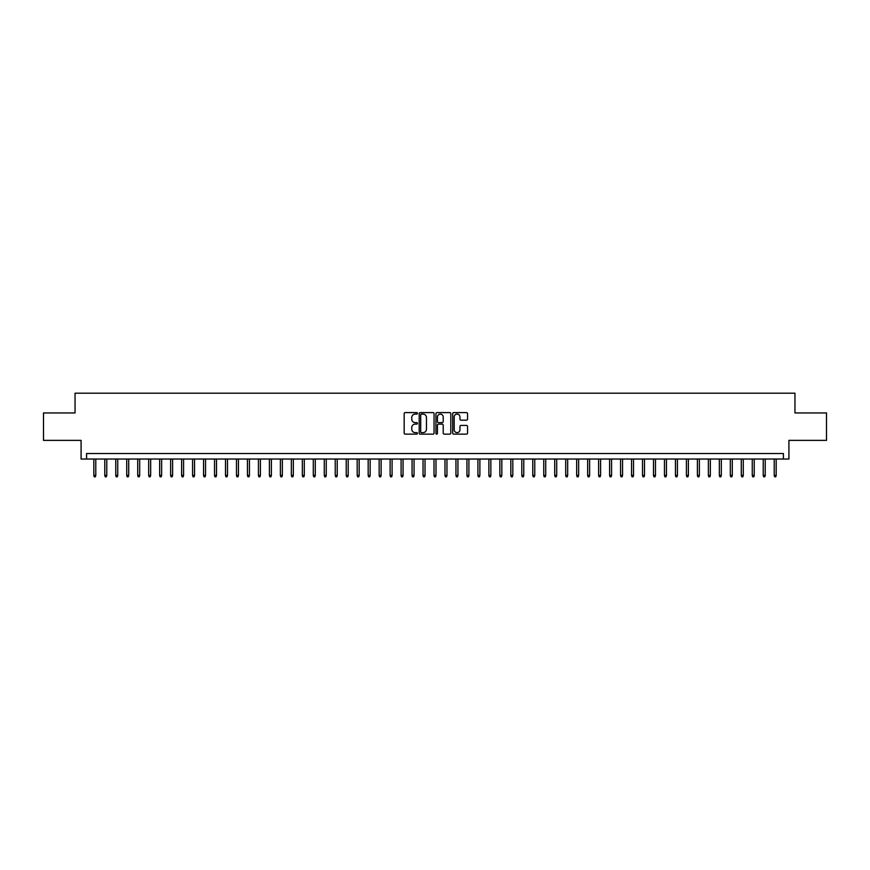 <?xml version="1.0" encoding="UTF-8"?>
<svg xmlns="http://www.w3.org/2000/svg" width="870" height="870" viewBox="0 0 870 870"><rect width="100%" height="100%" fill="white"/><g stroke="black" fill="none" stroke-linecap="round" stroke-linejoin="round"><path stroke-width="1.3" d="M417.437 413.348A0.75 0.75 0 0 0 416.686 412.597L405.246 412.597A1.077 1.077 0 0 0 404.169 413.674L404.169 433.064A1.077 1.077 0 0 0 405.246 434.141L416.686 434.141A0.75 0.75 0 0 0 417.437 433.39A0.75 0.75 0 0 0 416.686 432.629L415.207 432.629A3.447 3.447 0 0 1 411.76 429.182L411.76 427.572A3.447 3.447 0 0 1 415.207 424.125L416.686 424.125A0.75 0.75 0 0 0 417.437 423.364A0.75 0.75 0 0 0 416.686 422.613L415.207 422.613A3.447 3.447 0 0 1 411.76 419.166L411.76 417.546A3.447 3.447 0 0 1 415.207 414.109L416.686 414.109A0.75 0.75 0 0 0 417.437 413.348M466.483 420.188A1.077 1.077 0 0 0 467.56 419.112L467.56 413.674A1.077 1.077 0 0 0 466.483 412.597L453.77 412.597A1.077 1.077 0 0 0 452.694 413.674L452.694 433.064A1.077 1.077 0 0 0 453.77 434.141L466.483 434.141A1.077 1.077 0 0 0 467.56 433.064L467.56 426.496A1.077 1.077 0 0 0 466.483 425.419L461.046 425.419A1.077 1.077 0 0 0 459.969 426.496L459.969 429.747A2.882 2.882 0 0 1 457.087 432.629A2.882 2.882 0 0 1 454.205 429.747L454.205 416.98A2.882 2.882 0 0 1 457.087 414.109A2.882 2.882 0 0 1 459.969 416.98L459.969 419.112A1.077 1.077 0 0 0 461.046 420.188L466.483 420.188M783.424 459.034L788.916 459.034L788.916 440.372L826.5 440.372L826.5 412.945L794.952 412.945L794.952 393.186L75.048 393.186L75.048 412.945L43.5 412.945L43.5 440.372L81.084 440.372L81.084 459.034L783.424 459.034L783.424 453.542L86.576 453.542L86.576 459.034M434.054 413.674A1.077 1.077 0 0 0 432.977 412.597L420.264 412.597A1.077 1.077 0 0 0 419.188 413.674L419.188 433.064A1.077 1.077 0 0 0 420.264 434.141L432.977 434.141A1.077 1.077 0 0 0 434.054 433.064L434.054 413.674M437.023 412.597L449.736 412.597A1.077 1.077 0 0 1 450.812 413.674L450.812 433.064A1.077 1.077 0 0 1 449.736 434.141L444.287 434.141A1.077 1.077 0 0 1 443.211 433.064L443.211 425.202A1.077 1.077 0 0 0 442.134 424.125L438.523 424.125A1.077 1.077 0 0 0 437.447 425.202L437.447 433.39A0.75 0.75 0 0 1 436.696 434.141A0.75 0.75 0 0 1 435.946 433.39L435.946 413.674A1.077 1.077 0 0 1 437.023 412.597M421.45 414.109A0.75 0.75 0 0 0 420.699 414.859L420.699 431.879A0.75 0.75 0 0 0 421.45 432.629L423.016 432.629A3.447 3.447 0 0 0 426.463 429.182L426.463 417.546A3.447 3.447 0 0 0 423.016 414.109L421.45 414.109M443.211 417.034A2.882 2.882 0 0 0 440.329 414.153A2.882 2.882 0 0 0 437.447 417.034L437.447 421.537A1.077 1.077 0 0 0 438.523 422.613L442.134 422.613A1.077 1.077 0 0 0 443.211 421.537L443.211 417.034M95.787 475.39L95.352 476.814L94.254 476.814L93.819 475.39L95.787 475.39L95.787 459.034M93.819 475.39L93.819 459.034M106.771 475.39L106.325 476.814L105.227 476.814L104.791 475.39L106.771 475.39L106.771 459.034M104.791 475.39L104.791 459.034M117.744 475.39L117.298 476.814L116.199 476.814L115.764 475.39L117.744 475.39L117.744 459.034M115.764 475.39L115.764 459.034M128.716 475.39L128.271 476.814L127.172 476.814L126.737 475.39L128.716 475.39L128.716 459.034M126.737 475.39L126.737 459.034M139.689 475.39L139.243 476.814L138.156 476.814L137.71 475.39L139.689 475.39L139.689 459.034M137.71 475.39L137.71 459.034M150.662 475.39L150.227 476.814L149.129 476.814L148.683 475.39L150.662 475.39L150.662 459.034M148.683 475.39L148.683 459.034M161.635 475.39L161.2 476.814L160.102 476.814L159.656 475.39L161.635 475.39L161.635 459.034M159.656 475.39L159.656 459.034M172.608 475.39L172.173 476.814L171.075 476.814L170.64 475.39L172.608 475.39L172.608 459.034M170.64 475.39L170.64 459.034M183.581 475.39L183.146 476.814L182.047 476.814L181.612 475.39L183.581 475.39L183.581 459.034M181.612 475.39L181.612 459.034M194.554 475.39L194.119 476.814L193.02 476.814L192.585 475.39L194.554 475.39L194.554 459.034M192.585 475.39L192.585 459.034M205.537 475.39L205.092 476.814L203.993 476.814L203.558 475.39L205.537 475.39L205.537 459.034M203.558 475.39L203.558 459.034M216.51 475.39L216.064 476.814L214.966 476.814L214.531 475.39L216.51 475.39L216.51 459.034M214.531 475.39L214.531 459.034M227.483 475.39L227.037 476.814L225.939 476.814L225.504 475.39L227.483 475.39L227.483 459.034M225.504 475.39L225.504 459.034M238.456 475.39L238.01 476.814L236.923 476.814L236.477 475.39L238.456 475.39L238.456 459.034M236.477 475.39L236.477 459.034M249.429 475.39L248.994 476.814L247.896 476.814L247.45 475.39L249.429 475.39L249.429 459.034M247.45 475.39L247.45 459.034M260.402 475.39L259.967 476.814L258.868 476.814L258.423 475.39L260.402 475.39L260.402 459.034M258.423 475.39L258.423 459.034M271.375 475.39L270.94 476.814L269.841 476.814L269.406 475.39L271.375 475.39L271.375 459.034M269.406 475.39L269.406 459.034M282.348 475.39L281.913 476.814L280.814 476.814L280.379 475.39L282.348 475.39L282.348 459.034M280.379 475.39L280.379 459.034M293.32 475.39L292.885 476.814L291.787 476.814L291.352 475.39L293.32 475.39L293.32 459.034M291.352 475.39L291.352 459.034M304.293 475.39L303.858 476.814L302.76 476.814L302.325 475.39L304.293 475.39L304.293 459.034M302.325 475.39L302.325 459.034M315.277 475.39L314.831 476.814L313.733 476.814L313.298 475.39L315.277 475.39L315.277 459.034M313.298 475.39L313.298 459.034M326.25 475.39L325.804 476.814L324.706 476.814L324.271 475.39L326.25 475.39L326.25 459.034M324.271 475.39L324.271 459.034M337.223 475.39L336.777 476.814L335.689 476.814L335.244 475.39L337.223 475.39L337.223 459.034M335.244 475.39L335.244 459.034M348.196 475.39L347.761 476.814L346.662 476.814L346.216 475.39L348.196 475.39L348.196 459.034M346.216 475.39L346.216 459.034M359.169 475.39L358.734 476.814L357.635 476.814L357.189 475.39L359.169 475.39L359.169 459.034M357.189 475.39L357.189 459.034M370.142 475.39L369.706 476.814L368.608 476.814L368.173 475.39L370.142 475.39L370.142 459.034M368.173 475.39L368.173 459.034M381.114 475.39L380.679 476.814L379.581 476.814L379.146 475.39L381.114 475.39L381.114 459.034M379.146 475.39L379.146 459.034M392.087 475.39L391.652 476.814L390.554 476.814L390.119 475.39L392.087 475.39L392.087 459.034M390.119 475.39L390.119 459.034M403.06 475.39L402.625 476.814L401.527 476.814L401.092 475.39L403.06 475.39L403.06 459.034M401.092 475.39L401.092 459.034M414.044 475.39L413.598 476.814L412.5 476.814L412.065 475.39L414.044 475.39L414.044 459.034M412.065 475.39L412.065 459.034M425.017 475.39L424.571 476.814L423.472 476.814L423.037 475.39L425.017 475.39L425.017 459.034M423.037 475.39L423.037 459.034M435.99 475.39L435.544 476.814L434.456 476.814L434.01 475.39L435.99 475.39L435.99 459.034M434.01 475.39L434.01 459.034M446.962 475.39L446.527 476.814L445.429 476.814L444.983 475.39L446.962 475.39L446.962 459.034M444.983 475.39L444.983 459.034M457.935 475.39L457.5 476.814L456.402 476.814L455.956 475.39L457.935 475.39L457.935 459.034M455.956 475.39L455.956 459.034M468.908 475.39L468.473 476.814L467.375 476.814L466.94 475.39L468.908 475.39L468.908 459.034M466.94 475.39L466.94 459.034M479.881 475.39L479.446 476.814L478.348 476.814L477.913 475.39L479.881 475.39L479.881 459.034M477.913 475.39L477.913 459.034M490.854 475.39L490.419 476.814L489.321 476.814L488.886 475.39L490.854 475.39L490.854 459.034M488.886 475.39L488.886 459.034M501.827 475.39L501.392 476.814L500.293 476.814L499.858 475.39L501.827 475.39L501.827 459.034M499.858 475.39L499.858 459.034M512.811 475.39L512.365 476.814L511.266 476.814L510.831 475.39L512.811 475.39L512.811 459.034M510.831 475.39L510.831 459.034M523.783 475.39L523.338 476.814L522.239 476.814L521.804 475.39L523.783 475.39L523.783 459.034M521.804 475.39L521.804 459.034M534.756 475.39L534.31 476.814L533.223 476.814L532.777 475.39L534.756 475.39L534.756 459.034M532.777 475.39L532.777 459.034M545.729 475.39L545.294 476.814L544.196 476.814L543.75 475.39L545.729 475.39L545.729 459.034M543.75 475.39L543.75 459.034M556.702 475.39L556.267 476.814L555.169 476.814L554.723 475.39L556.702 475.39L556.702 459.034M554.723 475.39L554.723 459.034M567.675 475.39L567.24 476.814L566.142 476.814L565.707 475.39L567.675 475.39L567.675 459.034M565.707 475.39L565.707 459.034M578.648 475.39L578.213 476.814L577.114 476.814L576.679 475.39L578.648 475.39L578.648 459.034M576.679 475.39L576.679 459.034M589.621 475.39L589.186 476.814L588.087 476.814L587.652 475.39L589.621 475.39L589.621 459.034M587.652 475.39L587.652 459.034M600.594 475.39L600.159 476.814L599.06 476.814L598.625 475.39L600.594 475.39L600.594 459.034M598.625 475.39L598.625 459.034M611.577 475.39L611.131 476.814L610.033 476.814L609.598 475.39L611.577 475.39L611.577 459.034M609.598 475.39L609.598 459.034M622.55 475.39L622.104 476.814L621.006 476.814L620.571 475.39L622.55 475.39L622.55 459.034M620.571 475.39L620.571 459.034M633.523 475.39L633.077 476.814L631.99 476.814L631.544 475.39L633.523 475.39L633.523 459.034M631.544 475.39L631.544 459.034M644.496 475.39L644.061 476.814L642.963 476.814L642.517 475.39L644.496 475.39L644.496 459.034M642.517 475.39L642.517 459.034M655.469 475.39L655.034 476.814L653.936 476.814L653.49 475.39L655.469 475.39L655.469 459.034M653.49 475.39L653.49 459.034M666.442 475.39L666.007 476.814L664.908 476.814L664.462 475.39L666.442 475.39L666.442 459.034M664.462 475.39L664.462 459.034M677.415 475.39L676.98 476.814L675.881 476.814L675.446 475.39L677.415 475.39L677.415 459.034M675.446 475.39L675.446 459.034M688.387 475.39L687.952 476.814L686.854 476.814L686.419 475.39L688.387 475.39L688.387 459.034M686.419 475.39L686.419 459.034M699.36 475.39L698.925 476.814L697.827 476.814L697.392 475.39L699.36 475.39L699.36 459.034M697.392 475.39L697.392 459.034M710.344 475.39L709.898 476.814L708.8 476.814L708.365 475.39L710.344 475.39L710.344 459.034M708.365 475.39L708.365 459.034M721.317 475.39L720.871 476.814L719.773 476.814L719.338 475.39L721.317 475.39L721.317 459.034M719.338 475.39L719.338 459.034M732.29 475.39L731.844 476.814L730.756 476.814L730.311 475.39L732.29 475.39L732.29 459.034M730.311 475.39L730.311 459.034M743.263 475.39L742.828 476.814L741.729 476.814L741.283 475.39L743.263 475.39L743.263 459.034M741.283 475.39L741.283 459.034M754.236 475.39L753.801 476.814L752.702 476.814L752.256 475.39L754.236 475.39L754.236 459.034M752.256 475.39L752.256 459.034M765.208 475.39L764.773 476.814L763.675 476.814L763.229 475.39L765.208 475.39L765.208 459.034M763.229 475.39L763.229 459.034M776.181 475.39L775.746 476.814L774.648 476.814L774.213 475.39L776.181 475.39L776.181 459.034M774.213 475.39L774.213 459.034"/></g></svg>
